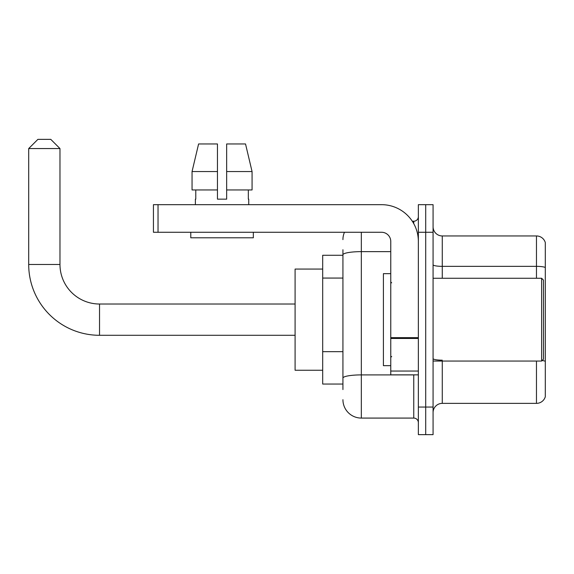 <?xml version="1.0" encoding="UTF-8"?>
<svg xmlns="http://www.w3.org/2000/svg" width="574" height="574" viewBox="0 0 574 574"><rect width="100%" height="100%" fill="white"/><g stroke="black" fill="none" stroke-linecap="round" stroke-linejoin="round"><path stroke-width="0.86" d="M342.929 272.55L342.929 249.747L342.929 255.265L322.688 255.265L322.688 384.049L342.929 384.049M342.929 389.567L342.929 249.747M418.36 407.045L418.36 434.64L425.714 434.64L425.714 407.045L425.714 434.64L433.076 434.64L433.076 407.045L425.714 407.045L425.714 232.269L425.714 407.045L418.36 407.045L418.36 232.269L425.714 232.269L425.714 204.674L425.714 232.269L433.076 232.269L433.076 407.045M433.076 232.269L433.076 204.674L418.36 204.674L418.36 232.269M361.326 232.269L361.326 418.08L413.761 418.08L413.761 374.851M412.29 221.227L413.761 221.227A4.599 4.599 0 0 0 418.36 216.628M342.929 381.287L342.929 357.179M418.36 422.679A4.599 4.599 0 0 0 413.761 418.08M342.929 239.623A18.397 18.397 0 0 1 344.465 232.269M361.326 418.08A18.397 18.397 0 0 1 342.929 399.683M433.076 412.562A9.198 9.198 0 0 1 442.274 403.364L536.468 403.364L536.468 361.053M545.3 242.572A9.198 9.198 0 0 0 536.468 235.95A9.198 9.198 0 0 1 545.3 242.572L545.3 396.742A9.198 9.198 0 0 1 536.468 403.364M542.15 360.522A9.198 1.6 180 0 1 545.3 361.333L545.3 267.506A9.198 1.6 180 0 0 536.468 266.35L536.468 235.95L442.274 235.95A9.198 9.198 0 0 1 433.076 226.752A9.198 9.198 0 0 0 442.274 235.95L442.274 278.261M226.658 199.149L217.46 199.149L226.658 199.149L217.46 199.149L226.658 199.149L226.658 143.959L245.529 143.959L252.065 171.554L252.065 189.951L226.658 189.951M217.46 171.554L217.46 189.951L217.46 171.554L192.053 171.554L198.59 143.959L192.053 171.554L198.59 143.959L217.46 143.959L217.46 199.149M295.093 335.295L99.532 335.295A70.832 70.832 0 0 1 28.7 264.463L28.7 148.558L37.898 139.36L50.777 139.36L59.976 148.558L28.7 148.558M99.532 335.295L99.532 304.019A39.556 39.556 0 0 1 59.976 264.463L59.976 148.558M322.688 269.062L295.093 269.062L295.093 370.252L322.688 370.252M418.36 374.851L390.765 374.851L390.765 337.648L418.36 337.648M418.36 241.467A36.793 36.793 0 0 0 381.559 204.674L158.037 204.674L158.037 232.269L381.559 232.269A9.198 9.198 0 0 1 390.765 241.467L390.765 337.648M158.037 232.269L153.437 232.269L153.437 204.674L158.037 204.674M195.382 199.149L195.777 199.149L195.382 199.149L195.382 204.674M248.736 199.149L248.334 199.149L248.736 199.149L248.736 204.674M248.334 189.951L248.334 199.149M195.777 199.149L195.777 189.951M190.783 232.269L190.783 237.787L253.335 237.787L253.335 232.269M217.46 189.951L192.053 189.951L192.053 171.554M252.065 189.951L252.065 171.554L226.658 171.554M252.065 171.554L245.529 143.959L252.065 171.554M541.619 278.261L543.463 280.098L543.463 359.209L541.619 361.053L541.619 278.261L433.076 278.261M390.765 273.662L383.403 273.662L383.403 365.652L390.765 365.652M342.929 278.067L322.688 278.067M342.929 351.661L322.688 351.661M415.354 374.851A4.599 0.796 0 0 1 413.761 374.901L361.326 374.901A18.397 3.193 180 0 0 342.929 378.094M342.929 254.827A18.397 3.193 180 0 1 361.326 251.634L390.765 251.634M413.761 223.652L413.761 221.227M442.274 361.053L442.274 403.364M536.468 278.261L536.468 266.35L442.274 266.35A9.198 1.6 0 0 1 433.076 264.757M442.274 360.178A9.198 1.6 0 0 1 433.076 358.585M28.7 264.463L59.976 264.463M418.36 338.452L390.765 338.452M390.765 371.048L418.36 371.048M295.093 304.019L99.532 304.019M433.076 361.053L541.619 361.053M391.683 282.86L390.765 281.942M391.683 356.447L390.765 357.372"/></g></svg>
